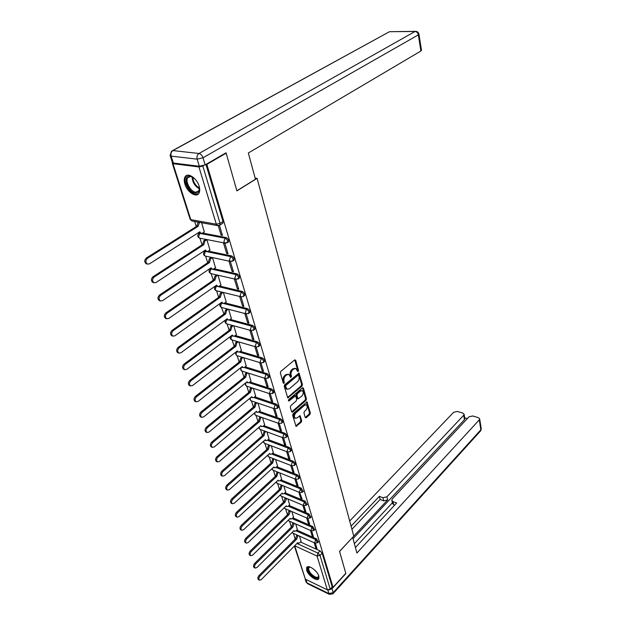 <?xml version="1.0" encoding="UTF-8"?>
<svg xmlns="http://www.w3.org/2000/svg" width="626" height="626" viewBox="0 0 626 626"><rect width="100%" height="100%" fill="white"/><g stroke="black" fill="none" stroke-linecap="round" stroke-linejoin="round"><path stroke-width="0.94" d="M298.179 371.508L298.516 370.404L295.699 360.255L294.674 359.919L280.839 371.351L280.346 372.963L283.312 383.175L284.048 383.386L284.008 380.952C283.625 378.973 284.149 377.267 285.589 375.827L286.747 374.864L288.946 374.395L290.683 377.509L291.505 376.296L291.129 374.982C290.754 373.01 291.278 371.312 292.702 369.896L293.837 368.949L295.981 368.487L297.467 371.281L298.179 371.508M297.42 371.124L297.647 370.138L294.768 359.848M283.265 383.026L283.14 380.678L284.008 380.952M290.394 377.032L290.261 374.716L291.129 374.982M199.678 233.052L199.264 233.318M199.115 186.149C196.9 178.113 187.636 172.033 185.069 176.845C184.028 178.629 183.974 181.047 184.889 184.091C187.158 192.057 196.306 198.082 198.911 193.254C199.921 191.517 199.991 189.146 199.115 186.149M318.83 576.077C317.413 570.662 307.976 564.167 306.63 567.625L306.654 570.255C308.102 575.63 317.445 582.094 318.837 578.643L318.83 576.077M305.238 417.511L306.216 417.753L309.854 414.498L310.324 412.957L307.061 401.908L293.125 413.731L292.647 415.304L296.059 426.392L301.231 422.214L301.701 420.664L300.097 415.703L297.186 417.847L295.347 418.293C293.962 416.9 294.11 415.132 295.785 412.996L304.51 405.312L306.286 404.881C307.663 406.266 307.522 408.027 305.871 410.147L304.432 411.423L303.954 412.972L305.238 417.511M225.509 153.112L226.166 153.182L236.902 190.891L257.083 178.363L353.784 536.153L339.535 551.357L345.795 573.322L333.016 587.337L206.838 164.364L206.181 164.286M226.166 153.182L206.838 164.364M301.975 386.172L302.46 384.607L299.048 373.088L284.72 384.74L284.227 386.344L287.796 397.909L301.975 386.172L301.114 385.898L301.591 384.341L298.477 373.159M303.422 388.089L306.427 398.926L305.957 400.476L292.663 412.135L291.646 411.869L290.3 407.229L290.785 405.648L296.255 400.898L296.732 399.325L295.527 395.788L289.118 400.883L288.633 400.992L288.743 399.584L302.428 387.791L303.422 388.089L302.561 387.815L305.574 398.645L306.427 398.926M300.511 542.014L320.058 550.903L317.953 553.102L320.027 555.379L330.199 589.168L327.312 589.833L305.347 579.144L294.384 546.06M194.647 221.494L196.251 226.565M198.223 232.794L198.544 233.811M199.952 238.256L202.049 244.868M203.99 250.995L204.24 251.785M205.625 256.175L207.707 262.748M209.616 268.789L209.796 269.36M211.173 273.687L213.239 280.229M216.596 290.816L218.654 297.327M246.722 314.009L221.463 307.452L223.944 314.041M227.089 323.971L229.124 330.403M232.168 340.02L234.194 346.405M237.144 355.724L239.155 362.071M242.012 371.108L244.007 377.408M246.785 386.172L248.765 392.424M251.456 400.922L253.42 407.127M256.026 415.382L257.982 421.533M260.51 429.546L262.45 435.657M264.908 443.427L266.825 449.491M269.219 457.035L271.121 463.052M273.437 470.376L275.33 476.347M277.584 483.46L279.462 489.383M281.645 496.293L283.508 502.169M285.628 508.883L287.475 514.713M289.541 521.231L291.372 527.022M293.383 533.36L295.198 539.103M333.016 587.337L332.226 586.953L330.199 589.168M172.565 162.791L172.291 163.261L172.972 163.699L198.943 166.946L202.816 166.031L220.07 223.341L220.016 225.024L219.358 225.454M203.544 165.608L202.816 166.031M204.311 231.949L201.595 222.746M218.247 225.712L221.095 235.126L222.175 234.421M221.095 235.126L222.465 235.384L219.46 225.43M226.651 253.483L228.013 253.757L224.828 243.209L223.459 242.943L226.651 253.483L227.715 252.763M209.968 250.04L206.893 239.688L205.61 239.547M215.5 267.732L212.488 257.607L210.516 258.921L209.475 262.576L160.585 295.386C158.652 297.46 158.597 299.314 160.42 300.95L162.47 300.707L211.111 267.772L212.159 269.164L213.677 268.969L215.626 267.646M228.96 261.12L232.082 271.418L233.122 270.69M232.082 271.418L233.435 271.715L230.321 261.41M220.908 285.018L217.997 275.237M234.367 278.985L237.379 288.946L238.412 288.21M237.379 288.946L238.725 289.267L235.72 279.298M226.197 301.928L223.388 292.467M239.656 296.45L242.567 306.083L243.577 305.339M242.567 306.083L243.905 306.419L240.994 296.779M231.37 318.477L228.654 309.322M244.821 313.532L247.638 322.836L248.632 322.085M247.638 322.836L248.968 323.196L246.159 313.876M236.432 334.66L233.803 325.81M249.876 330.231L252.599 339.229L253.577 338.47M252.599 339.229L253.921 339.597L251.198 330.591M241.386 350.505L238.842 341.945M254.821 346.561L257.45 355.263L258.421 354.504M257.45 355.263L258.765 355.654L256.136 346.945L255.353 345.92L256.41 342.524C258.241 343.502 259.031 344.777 258.781 346.358L258.342 346.702M246.237 366.007L243.78 357.736M259.657 362.54L262.2 370.96L263.155 370.185M262.2 370.96L263.507 371.359L260.964 362.939L260.197 361.945L261.238 358.588C263.045 359.559 263.828 360.811 263.585 362.344L263.178 362.681M250.987 381.195L248.608 373.19M264.391 378.182L266.848 386.32L267.787 385.538M266.848 386.32L268.147 386.735L265.69 378.597M255.635 396.062L253.342 388.331M269.024 393.488L271.402 401.352L272.326 400.577M271.402 401.352L272.693 401.79L270.315 393.918M260.189 410.633L257.975 403.152M273.554 408.473L275.863 416.079L276.77 415.296M275.863 416.079L277.138 416.525L274.845 408.919M264.657 424.897L262.505 417.675M277.999 423.153L280.221 430.508L281.121 429.718M280.221 430.508L281.497 430.962L279.274 423.606M269.024 438.889L266.958 431.901M282.349 437.527L284.501 444.632L285.386 443.842M284.501 444.632L285.761 445.102L283.617 437.997M273.312 452.59L271.308 445.837M286.614 451.612L288.688 458.482L289.564 457.684M288.688 458.482L289.948 458.96L287.874 452.089M277.514 466.034L275.581 459.507M290.785 465.415L292.796 472.051L293.657 471.253M292.796 472.051L294.048 472.544L292.045 465.9M281.637 479.211L279.767 472.904M294.885 478.937L296.826 485.353L297.671 484.547M296.826 485.353L298.062 485.854L296.129 479.438M285.675 492.138L283.875 486.034M298.892 492.2L300.77 498.398L301.607 497.592M300.77 498.398L302.006 498.914L299.478 491.95L300.417 488.867L302.35 492.302M289.635 504.814L287.897 498.922M302.827 505.198L304.643 511.192L305.465 510.378M304.643 511.192L305.871 511.708L304.056 505.714M293.524 517.248L291.849 511.559M306.685 517.945L308.438 523.735L309.252 522.921M308.438 523.735L309.659 524.267L307.906 518.469M297.342 529.455L295.722 523.954M310.473 530.449L312.163 536.044L312.969 535.23M312.163 536.044L313.376 536.584L311.685 530.981M296.74 530.05L316.435 538.822L315.676 539.596L317.585 542.805M292.905 517.858L312.734 526.505L311.975 527.28L313.884 530.543M288.985 505.44L308.97 513.954L308.195 514.728L310.113 518.038M284.994 492.779L305.128 501.152L304.346 501.919L306.27 505.299M280.925 479.868L301.216 488.1L300.417 488.867L280.127 480.619L281.716 479.133M276.77 466.714L297.225 474.782L296.411 475.549C298.031 476.496 298.759 477.583 298.594 478.812L298.352 479.047M272.537 453.294L293.148 461.205L292.326 461.965C293.962 462.911 294.697 464.015 294.533 465.274L294.267 465.525M268.218 439.601L288.993 447.34L288.156 448.099C289.815 449.053 290.558 450.172 290.378 451.471L290.096 451.729M263.804 425.633L284.744 433.2L283.907 433.951C285.581 434.906 286.332 436.048 286.145 437.378L285.847 437.644M259.297 411.384L280.417 418.755L279.564 419.506C281.262 420.461 282.021 421.627 281.825 422.996L281.504 423.278M254.696 396.845L275.996 404.013L275.127 404.756C276.856 405.718 277.615 406.9 277.404 408.308L277.068 408.606M249.993 381.993L271.481 388.957L270.596 389.693C272.349 390.663 273.116 391.868 272.897 393.316L272.537 393.621M245.196 366.836L266.864 373.573L265.972 374.309C267.748 375.279 268.523 376.508 268.296 377.994L267.912 378.315M240.29 351.358L262.153 357.861L261.238 358.588L239.32 352.047M235.266 335.544L257.333 341.804L256.41 342.524L234.265 336.217M230.133 319.385L252.411 325.387L251.472 326.099C253.334 327.077 254.133 328.384 253.859 330.012L253.397 330.371M224.883 302.874L247.372 308.602L246.417 309.314C248.311 310.293 249.117 311.623 248.835 313.297L248.342 313.673M219.507 286.004L242.223 291.442L241.26 292.139C243.178 293.125 243.991 294.486 243.694 296.215L243.17 296.599M214.006 268.75L236.957 273.883L235.971 274.571C237.927 275.557 238.749 276.95 238.436 278.734L237.88 279.126M208.364 251.104L231.573 255.917L230.571 256.597C232.551 257.591 233.381 259.007 233.052 260.846L232.457 261.261M202.581 233.052L226.056 237.528L225.031 238.201C227.05 239.195 227.887 240.642 227.543 242.544L226.917 242.966M257.083 178.363L255.15 178.113M216.698 274.939L214.898 276.191L216.025 276.449L214.992 280.072L166.923 313.274C165.029 315.332 164.967 317.147 166.719 318.736L168.762 318.47L216.596 285.151L217.598 286.489L219.108 286.278L221.033 284.94M314.182 542.719L315.817 548.118L317.022 548.666L315.387 543.251M301.09 541.435L299.525 536.122M315.817 548.118L316.607 547.304M318.337 542.03L316.435 538.822M314.643 529.768L312.734 526.505M310.887 517.272L308.97 513.954M307.053 504.525L305.128 501.152M303.14 491.535L301.216 488.1M299.15 478.28L299.4 478.045C299.564 476.816 298.837 475.729 297.225 474.782M295.081 464.766L295.347 464.515C295.519 463.256 294.783 462.152 293.148 461.205M290.926 450.97L291.207 450.712C291.387 449.413 290.652 448.294 288.993 447.34M286.685 436.893L286.99 436.627C287.178 435.297 286.426 434.154 284.744 433.2M282.349 422.527L282.678 422.245C282.874 420.875 282.123 419.717 280.417 418.755M277.928 407.862L278.273 407.565C278.484 406.157 277.725 404.975 275.996 404.013M273.413 392.878L273.781 392.572C274 391.125 273.233 389.92 271.481 388.957M268.797 377.58L269.188 377.259C269.415 375.772 268.64 374.544 266.864 373.573M264.078 361.953L264.493 361.617C264.735 360.083 263.953 358.831 262.153 357.861M259.258 345.982L259.696 345.63C259.954 344.057 259.164 342.782 257.333 341.804M254.328 329.652L254.798 329.299C255.064 327.672 254.273 326.365 252.411 325.387M249.281 312.969L249.782 312.593C250.071 310.919 249.265 309.588 247.372 308.602M244.124 295.895L244.656 295.511C244.962 293.782 244.148 292.428 242.223 291.442M238.85 278.437L239.414 278.038C239.727 276.254 238.913 274.869 236.957 273.883M233.443 260.58L234.046 260.166C234.382 258.327 233.553 256.903 231.573 255.917M227.919 242.301L228.553 241.871C228.905 239.969 228.075 238.522 226.056 237.528M332.226 586.953L322.132 553.173L320.058 550.903M205.946 164.427L222.989 221.463L222.934 223.146L222.253 223.584M295.55 368.354L292.968 368.683L293.837 368.949M290.261 374.716C289.885 372.744 290.401 371.046 291.826 369.63L292.968 368.683M288.516 374.262L285.871 374.598L286.747 374.864M283.14 380.678C282.749 378.699 283.273 376.993 284.72 375.561L285.871 374.598M287.498 397.565L301.114 385.898M298.633 375.467L297.921 375.248L285.957 385.358L285.613 386.477L287.099 389.294L289.322 388.801L297.46 381.876C298.86 380.459 299.377 378.785 299.009 376.836L298.633 375.467M298.297 375.123L297.053 374.99L297.921 375.248M286.63 389.137L285.135 387.572L285.08 385.084L297.053 374.99M291.669 411.939L305.097 400.194L305.574 398.645M295.409 395.749L293.977 395.671L288.367 400.499M301.865 396.023C303.547 393.879 303.68 392.095 302.264 390.671L300.48 391.086L297.381 393.754L296.896 395.327L298.101 398.856L301.865 396.023M301.951 390.569L299.619 390.812L300.48 391.086M297.35 398.613L296.035 395.045L296.521 393.48L299.619 390.812M306.004 404.787L303.657 405.03L304.51 405.312M294.752 418.098L294.486 418.004C293.101 416.603 293.25 414.835 294.924 412.698L303.657 405.03M295.762 426.024L300.37 421.916L300.848 420.367L299.533 415.781M305.245 417.55L309.001 414.209L309.471 412.675L306.497 401.986M199.537 222.371L198.051 226.369L147.446 258.295C145.42 260.424 145.396 262.349 147.368 264.086L149.426 263.882L199.772 231.816L200.915 233.318L202.433 233.154L204.444 231.863M200.672 233.185L198.935 232.348M146.969 263.992L146.234 263.812C144.254 262.083 144.285 260.158 146.312 258.037L196.9 226.158L197.972 222.426L199.123 222.629M198.387 222.167L197.972 222.426M196.9 226.158L198.051 226.369M206.885 239.688L204.89 240.987L203.826 244.68L154.098 277.068C152.118 279.165 152.071 281.058 153.973 282.733L156.03 282.514L205.508 250.001L206.603 251.441L208.114 251.269L210.101 249.954M206.337 251.3L204.694 250.533M153.503 282.616L152.838 282.451C150.936 280.769 150.983 278.883 152.963 276.786L202.683 244.453L203.747 240.76L204.89 240.987M205.743 239.461L203.747 240.76M202.683 244.453L203.826 244.68M211.878 269L210.328 268.304M159.888 300.801L159.294 300.644C157.47 299.009 157.517 297.162 159.458 295.089L208.333 262.325L209.381 258.671L210.516 258.921M211.345 257.364L209.381 258.671M208.333 262.325L209.475 262.576M255.455 179.232L248.334 153.002L420.899 51.011L418.348 34.868L203.012 157.775L205.14 164.888L226.056 152.791L236.863 190.766L255.455 179.232M173.347 163.034L199.318 166.266L197.167 159.161L171.141 156.109L173.347 163.034L172.322 162.377L170.202 155.725M421.478 50.276L420.899 51.011M205.14 164.888L199.318 166.266M328.76 589.966L332.038 588.698L345.857 573.541L339.558 551.428L352.61 537.413M352.673 537.437L356.906 553.032L479.281 419.858L479.672 418.896L478.405 417.659L472.653 415.969L468.991 416.814L392.338 498.906L391.798 500.291L392.964 501.614L393.699 504.767L392.533 503.445L391.868 500.604M355.411 547.539L396.618 503.014L392.964 501.614M464.813 418.52L464.437 419.678L463.694 415.249L464.101 414.271L462.88 413.097L457.27 411.446L453.654 412.284L349.691 521.012M467.317 418.614L464.695 417.839M382.909 497.733L386.891 496.817L387.635 499.955L383.668 500.87L382.909 497.733L379.348 496.363L351.076 526.122M463.694 415.249L386.891 496.817M354.363 543.681L392.385 502.795M387.635 499.955L353.768 536.083M464.437 419.678L353.017 538.728M383.668 500.87L380.107 499.493L351.929 529.283M380.107 499.493L379.348 496.363M394.654 505.135L393.699 504.767M199.005 185.797L199.068 186.024C200.038 190.867 198.802 193.238 195.367 193.129C187.667 192.378 182.064 174.67 190.077 176.086L194.686 178.645M192.644 177.064L190.766 176.438L187.706 177.761C184.975 181.485 190.656 191.767 195.656 192.213L198.786 190.891L199.444 188.309M186.963 175.343L185.899 176.446C182.51 181.071 189.561 193.817 195.758 194.373L198.285 194.021M318.65 575.56C318.963 578.064 317.672 578.721 314.776 577.524C309.588 575.239 305.308 566.866 309.432 567.023L310.222 567.093M310.144 567.078L308.696 567.813C308.383 570.935 310.48 573.932 314.988 576.812C316.756 577.61 317.914 577.555 318.477 576.632L318.665 575.638M307.288 566.96L307.202 567.101C306.81 570.967 309.408 574.684 315.003 578.252L318.869 578.588M217.84 275.197L216.025 276.449M217.3 286.309L215.829 285.683M166.125 318.564L165.6 318.415C163.84 316.826 163.91 315.011 165.804 312.961L213.857 279.806L214.898 276.191M213.857 279.806L214.992 280.072M223.099 292.397L221.408 293.594L220.383 297.178L173.112 330.747C171.266 332.782 171.18 334.574 172.878 336.115L174.912 335.826L221.956 302.147L222.911 303.43L224.429 303.203L226.315 301.849M222.598 303.234L221.213 302.671M172.228 335.919L171.759 335.771C170.069 334.237 170.147 332.445 172.001 330.418L219.264 296.896L220.282 293.32L221.408 293.594M221.972 292.123L220.282 293.32M219.264 296.896L220.383 297.178M228.247 309.221L226.675 310.363L225.665 313.9L179.161 347.829C177.354 349.84 177.26 351.593 178.895 353.095L180.922 352.79L227.199 318.767L228.114 320.003L229.625 319.761L231.487 318.391M227.786 319.792L226.479 319.291M178.199 352.868L177.784 352.735C176.149 351.241 176.242 349.488 178.05 347.477L224.546 313.61L225.556 310.066L226.675 310.363M227.128 308.931L225.556 310.066M224.546 313.61L225.665 313.9M233.287 325.669L231.823 326.764L230.822 330.27L185.077 364.512C183.301 366.507 183.199 368.229 184.78 369.692L186.791 369.363L232.324 335.027L233.208 336.217L234.711 335.966L236.542 334.581M232.457 336.005L231.636 335.552M184.044 369.442L183.668 369.324C182.096 367.861 182.197 366.14 183.974 364.152L229.719 329.957L230.712 326.459L231.823 326.764M232.176 325.363L230.712 326.459M229.719 329.957L230.822 330.27M238.232 341.765L236.863 342.813L235.877 346.288L190.86 380.827C189.115 382.799 189.005 384.497 190.531 385.913L192.534 385.569L237.348 350.943L238.193 352.086L239.688 351.82L241.495 350.419M237.41 351.851L236.683 351.452M189.756 385.647L189.428 385.53C187.91 384.114 188.019 382.423 189.756 380.451L234.773 345.959L235.759 342.492L236.863 342.813M237.129 341.452L235.759 342.492M234.773 345.959L235.877 346.288M243.076 357.524L241.8 358.526L240.822 361.961L196.509 396.782C194.803 398.739 194.686 400.405 196.149 401.782L198.152 401.423L242.254 366.515L243.068 367.618L244.563 367.337L246.339 365.928M242.262 367.368L241.613 367.024M195.351 401.493L195.062 401.391C193.59 400.006 193.708 398.339 195.414 396.391L239.727 361.625L240.697 358.189L241.8 358.526M241.98 357.188L240.697 358.189M239.727 361.625L240.822 361.961M247.826 372.947L246.628 373.902L245.658 377.306L202.034 412.385C200.367 414.318 200.242 415.961 201.658 417.307L203.646 416.924L247.067 381.766L247.841 382.83L249.336 382.533L251.089 381.117M247.02 382.556L246.448 382.267M200.821 416.994L200.57 416.9C199.154 415.554 199.279 413.919 200.946 411.986L244.57 376.954L245.533 373.558L246.628 373.902M246.73 372.603L245.533 373.558M244.57 376.954L245.658 377.306M252.474 388.042L251.355 388.965L250.4 392.33L207.441 427.652C205.805 429.569 205.672 431.181 207.042 432.496L209.014 432.089L251.777 396.696L252.521 397.721L254.007 397.416L255.729 395.984M251.675 397.44L251.183 397.189M206.181 432.159L205.962 432.073C204.592 430.766 204.725 429.154 206.361 427.237L249.312 391.97L250.267 388.605L251.355 388.965M251.394 387.69L250.267 388.605M249.312 391.97L250.4 392.33M257.036 402.831L255.987 403.707L255.04 407.041L212.738 442.59C211.134 444.491 210.993 446.08 212.316 447.355L214.272 446.933L256.394 411.329L257.106 412.315L258.585 411.986L260.283 410.546M256.245 412.01L255.823 411.806M211.431 447.003L211.236 446.925C209.913 445.649 210.054 444.061 211.658 442.159L253.96 406.673L254.907 403.34L255.987 403.707M255.956 402.463L254.907 403.34M253.96 406.673L255.04 407.041M261.504 417.315L260.526 418.16L259.587 421.462L217.911 457.207C216.346 459.093 216.197 460.658 217.472 461.902L219.421 461.464L260.909 425.657L261.598 426.611L263.069 426.267L264.743 424.819M216.573 461.526L216.408 461.464C215.125 460.22 215.274 458.655 216.846 456.777L258.515 421.079L259.454 417.777L260.526 418.16M260.432 416.939L259.454 417.777M258.515 421.079L259.587 421.462M265.894 431.51L264.97 432.316L264.047 435.586L222.981 471.527C221.447 473.389 221.291 474.931 222.527 476.143L224.46 475.69L265.338 439.695L266.003 440.618L267.466 440.266L269.117 438.81M221.612 475.752L221.463 475.697C220.227 474.477 220.383 472.943 221.917 471.081L262.975 435.187L263.906 431.924L264.97 432.316M264.829 431.118L263.906 431.924M262.975 435.187L264.047 435.586M270.189 445.415L269.329 446.189L268.413 449.429L227.95 485.541C226.44 487.396 226.283 488.906 227.473 490.095L229.398 489.618L269.681 453.459L270.315 454.343L271.77 453.983L273.398 452.52M226.542 489.688L226.416 489.634C225.219 488.444 225.383 486.934 226.894 485.087L267.349 449.022L268.264 445.79L269.329 446.189M269.133 445.016L268.264 445.79M267.349 449.022L268.413 449.429M274.407 459.046L273.593 459.789L272.686 462.997L232.817 499.274C231.33 501.105 231.166 502.6 232.324 503.758L234.226 503.265L273.938 466.941L274.548 467.802L275.996 467.426L277.6 465.955M273.632 467.442L274.548 467.802M231.377 503.335L231.276 503.288C230.118 502.13 230.274 500.636 231.761 498.805L271.637 462.583L272.545 459.374L273.593 459.789M273.359 458.639L272.545 459.374M271.637 462.583L272.686 462.997M278.547 472.411L277.78 473.123L276.888 476.3L237.575 512.717C236.119 514.541 235.955 516.012 237.074 517.139L238.968 516.63L278.108 480.173L278.695 481.003L280.135 480.612M277.772 480.627L278.695 481.003M236.119 516.7L236.033 516.661C234.906 515.534 235.079 514.063 236.534 512.248L275.839 475.877L276.739 472.7L277.78 473.123M277.498 471.996L276.739 472.7M275.839 475.877L276.888 476.3M282.608 485.518L281.888 486.199L281.004 489.344L242.246 525.895C240.814 527.702 240.642 529.158 241.73 530.261L243.608 529.737L282.201 493.139L282.764 493.945L284.196 493.538L285.753 492.059M281.833 493.554L282.764 493.945M240.767 529.807L240.689 529.768C239.601 528.665 239.774 527.217 241.206 525.417L279.963 488.914L280.847 485.768L281.888 486.199M281.567 485.087L280.847 485.768M279.963 488.914L281.004 489.344M286.591 498.366L285.033 502.138L246.824 538.814C245.415 540.606 245.243 542.038 246.292 543.118L248.154 542.57L286.207 505.863L286.755 506.637L288.179 506.223L289.713 504.736M245.322 542.648L245.259 542.617C244.21 541.537 244.383 540.105 245.783 538.321L284.001 501.7L284.877 498.586L285.918 499.016M285.558 497.936L284.877 498.586M284.001 501.7L285.033 502.138M290.503 510.98L288.993 514.689L251.308 551.475C249.93 553.251 249.751 554.659 250.768 555.716L252.614 555.16L290.151 518.344L290.675 519.095L292.084 518.664L293.602 517.17M250.768 555.716L249.743 555.215C248.718 554.159 248.898 552.75 250.275 550.974L287.968 514.243L288.836 511.152L289.861 511.598M289.47 510.534L288.836 511.152M287.968 514.243L288.993 514.689M294.337 523.344L292.882 526.998L255.705 563.885C254.352 565.646 254.164 567.046 255.158 568.072L256.981 567.5L294.009 530.59L294.517 531.317L295.918 530.879L297.413 529.377M255.158 568.072L254.133 567.563C253.147 566.53 253.327 565.137 254.68 563.384L291.857 526.544L292.718 523.485L293.743 523.939M293.312 522.898L292.718 523.485M291.857 526.544L292.882 526.998M298.109 535.48L296.693 539.088L260.017 576.061C258.687 577.806 258.499 579.183 259.461 580.192L261.269 579.606L297.804 542.601L298.289 543.313L299.682 542.859L301.161 541.357M259.461 580.192L258.444 579.676C257.482 578.667 257.669 577.289 259 575.544L295.675 538.626L296.528 535.59L297.546 536.052M297.092 535.027L296.528 535.59M295.675 538.626L296.693 539.088M297.647 370.138L298.516 370.404M283.515 381.993L284.392 382.267M290.628 376.023L291.505 376.296M221.573 303.015L220.563 306.349L221.463 307.452C219.616 306.404 219.335 305.019 220.61 303.297L221.471 302.945M216.643 290.816L216.173 290.707C214.288 289.635 213.998 288.226 215.305 286.481L216.346 286.152M216.322 286.137L215.234 289.556L216.173 290.707L241.088 296.802L240.165 295.636L241.26 292.139L218.216 286.598M211.283 273.695L210.774 273.578C208.834 272.498 208.536 271.066 209.882 269.282L210.876 268.937L235.971 274.571L234.867 278.1L235.838 279.321L239.414 278.038M210.962 268.875L209.788 272.38L210.774 273.578L236.448 279.439M205.805 256.19L205.25 256.065C203.254 254.97 202.949 253.514 204.334 251.699L205.32 251.339L230.571 256.597L229.445 260.166L230.462 261.441L234.046 260.166M205.508 251.214L204.217 254.821L205.25 256.065L231.135 261.551M200.21 238.279L199.6 238.154C197.55 237.043 197.237 235.556 198.653 233.709L199.631 233.334L225.031 238.201L223.897 241.808L224.961 243.131L228.553 241.871M199.952 233.13L198.52 236.855L199.6 238.154L225.704 243.248M296.935 543.485L317.953 553.102L317.061 556.06L294.713 545.762L305.347 579.144M327.312 589.833L317.061 556.06L320.027 555.379L322.132 553.173M172.972 163.699L190.797 219.64L216.322 224.218L198.943 166.946M295.988 530.809L315.676 539.596L314.776 542.578L315.23 543.188L317.765 542.617L318.517 541.834M292.139 518.618L311.975 527.28L311.059 530.285L311.537 530.918L314.08 530.347L314.839 529.565M288.21 506.191L308.195 514.728L307.272 517.757L307.765 518.406L310.324 517.835L311.091 517.06M284.212 493.531L304.346 501.919L303.414 504.979L303.923 505.659L306.49 505.08L307.272 504.306M275.964 467.458L296.411 475.549L295.464 478.663L296.012 479.391L298.594 478.812L299.4 478.045M271.715 454.03L292.326 461.965L291.364 465.102L291.943 465.861L294.533 465.274L295.347 464.515M267.38 440.336L288.156 448.099L287.185 451.268L287.788 452.058L290.378 451.471L291.207 450.712M262.951 426.369L283.907 433.951L282.921 437.151L283.547 437.965L286.145 437.378L286.99 436.627M258.428 412.111L279.564 419.506L278.562 422.738L279.219 423.583L281.825 422.996L282.678 422.245M253.812 397.557L275.127 404.756L274.118 408.019L274.798 408.903L278.273 407.565M249.093 382.705L270.596 389.693L269.579 392.987L270.283 393.903L273.781 392.572M244.265 367.54L265.972 374.309L264.939 377.635L265.682 378.589L269.188 377.259M229.077 320.05L251.472 326.099L250.4 329.526L251.245 330.606L254.798 329.299M223.74 303.516L246.417 309.314L245.337 312.773L246.221 313.892L249.782 312.593M241.644 296.92L244.656 295.511M251.699 330.716L226.635 323.845L225.775 322.781L226.714 319.526M227.019 323.947L226.635 323.845C224.914 322.891 224.585 321.576 225.657 319.902M256.566 347.054L259.696 345.63M232.043 339.981L230.877 338.862L231.761 335.677M261.332 363.041L264.493 361.617M236.972 355.678L235.869 354.606L236.706 351.483M266.003 378.683L241.511 370.952L240.76 370.013L241.26 367.305M241.792 371.038L240.048 368.268M270.573 393.997L246.268 385.999L245.548 385.1L245.83 382.768M246.519 386.085L244.789 383.605M275.057 408.981L250.924 400.742L250.236 399.873L250.392 397.846M251.151 400.82L249.469 398.605M279.446 423.661L255.486 415.187L254.821 414.349L254.892 412.597M255.69 415.257L254.07 413.285M283.75 438.036L259.962 429.342L259.32 428.536L259.328 427.018M260.142 429.405L258.601 427.652M287.968 452.121L264.344 443.208L263.695 441.142M264.508 443.271L263.045 441.713M292.099 465.924L268.64 456.808L267.983 454.977M268.789 456.863L267.419 455.485M296.161 479.446L272.858 470.142L272.208 468.522M272.983 470.189L271.707 468.976M277.107 483.264L276.356 481.801M304.033 505.706L281.043 496.042L280.432 494.814M281.144 496.082L280.072 495.158M307.859 518.453L285.026 508.617L284.447 507.569M285.112 508.656L284.134 507.866M311.615 530.95L288.93 520.965L288.383 520.073M289.009 520.996L288.132 520.323M315.301 543.219L292.765 533.078L292.256 532.335M292.827 533.109L292.052 532.538M222.989 221.463L220.07 223.341L216.322 224.218L217.441 225.603L218.263 225.712M190.163 219.311L191.932 221.001L190.108 219.123L172.346 163.441M222.934 223.146L220.016 225.024L217.441 225.603L192.605 221.119M291.826 369.63L292.702 369.896M284.72 375.561L285.589 375.827M294.823 359.997L295.699 360.255M287.631 397.471L288.492 397.753M298.516 373.284L299.392 373.55M301.591 384.341L302.46 384.607M285.08 385.084L285.957 385.358M284.736 386.203L285.613 386.477M285.135 387.572L286.004 387.854M305.097 400.194L305.957 400.476M291.802 411.838L292.663 412.135M293.977 395.671L294.846 395.945M288.39 400.64L289.118 400.883M296.521 393.48L297.381 393.754M296.035 395.045L296.896 395.327M296.912 398.144L297.78 398.426M294.924 412.698L295.785 412.996M299.549 415.828L300.41 416.118M300.848 420.367L301.701 420.664M300.37 421.916L301.231 422.214M295.895 425.923L296.747 426.22M306.521 402.056L307.374 402.338M309.471 412.675L310.324 412.957M309.001 414.209L309.854 414.498M305.355 417.464L306.216 417.753M196.846 225.978L197.996 226.189M146.312 258.037L147.446 258.295M202.628 244.273L203.771 244.508M152.963 276.786L154.098 277.068M208.286 262.161L209.42 262.404M159.458 295.089L160.585 295.386M172.69 150.569L389.466 31.699L172.917 150.584L198.974 153.487L415.03 31.472L389.466 31.699L415.234 31.37M421.494 50.377L418.95 34.258C418.622 32.599 417.652 31.629 416.024 31.363L415.03 31.472C416.744 31.66 417.847 32.795 418.348 34.868L418.935 34.164M170.123 155.459L171.141 156.109C170.577 153.66 171.172 151.813 172.917 150.584L171.524 151.202L170.123 155.459M203.012 157.775C202.112 155.35 200.766 153.918 198.974 153.487C197.221 154.755 196.619 156.649 197.167 159.161L203.012 157.775M305.864 579.402L306.975 582.876L328.885 593.597L327.789 589.989M332.038 588.698L333.212 592.603L480.854 429.804L479.281 419.858M481.214 428.653L480.705 430.766L481.245 428.841L479.672 418.896M480.447 431.048L333.212 593.542L333.212 592.603L328.885 593.597L329.472 594.387L333.001 593.777M306.083 582.008L307.569 583.667L305.95 581.585L305.136 579.019M199.42 188.841C194.78 186.165 192.362 182.158 192.151 176.829M192.8 177.158C193.16 181.923 195.375 185.578 199.436 188.129M316.451 571.929L313.79 569.261M213.81 279.634L214.937 279.9M165.804 312.961L166.923 313.274M219.21 296.732L220.336 297.014M172.001 330.418L173.112 330.747M224.499 313.446L225.61 313.743M178.05 347.477L179.161 347.829M229.664 329.8L230.775 330.113M183.974 364.152L185.077 364.512M234.727 345.81L235.83 346.131M189.756 380.451L190.86 380.827M239.68 361.476L240.775 361.812M195.414 396.391L196.509 396.782M244.523 376.805L245.611 377.157M200.946 411.986L202.034 412.385M249.273 391.821L250.353 392.189M206.361 427.237L207.441 427.652M253.921 406.532L254.993 406.9M211.658 442.159L212.738 442.59M258.475 420.938L259.547 421.321M216.846 456.777L217.911 457.207M262.936 435.054L264 435.446M221.917 471.081L222.981 471.527M267.31 448.889L268.366 449.296M226.894 485.087L227.95 485.541M271.598 462.45L272.646 462.864M231.761 498.805L232.817 499.274M275.8 475.752L276.849 476.167M236.534 512.248L237.575 512.717M279.924 488.789L280.964 489.219M241.206 525.417L242.246 525.895M283.961 501.575L284.994 502.013M245.783 538.321L246.824 538.814M287.929 514.118L288.954 514.564M250.275 550.974L251.308 551.475M291.818 526.427L292.843 526.881M254.68 563.384L255.705 563.885M295.636 538.509L296.654 538.97M259 575.544L260.017 576.061M303.375 491.308L302.585 492.075L300.01 492.654L276.989 483.217L275.925 482.2M256.159 346.953L231.698 339.879C230.235 339.151 229.805 338.017 230.407 336.475M260.972 362.939L236.659 355.584L235.243 352.571M286.231 389.012L287.099 389.294M297.24 398.582L298.101 398.856M294.486 418.004L295.347 418.293M199.772 233.099L200.915 233.318M146.234 263.812L147.368 264.086M205.461 251.206L206.603 251.441M152.838 282.451L153.973 282.733M211.025 268.906L212.159 269.164M159.294 300.644L160.42 300.95M329.472 594.387L307.569 583.667M464.101 414.271L464.844 418.7M191.446 176.579L190.805 176.242M190.038 176.407L187.706 177.761M309.455 567.015L310.042 567.086M309.189 567.297L308.696 567.813M216.471 286.215L217.598 286.489M165.6 318.415L166.719 318.736M221.792 303.14L222.911 303.43M171.759 335.771L172.878 336.115M227.003 319.698L228.114 320.003M177.784 352.735L178.895 353.095M232.097 335.904L233.208 336.217M183.668 369.324L184.78 369.692M237.09 351.757L238.193 352.086M189.428 385.53L190.531 385.913M241.972 367.274L243.068 367.618M195.062 401.391L196.149 401.782M246.754 382.478L247.841 382.83M200.57 416.9L201.658 417.307M251.441 397.361L252.521 397.721M205.962 432.073L207.042 432.496M256.034 411.939L257.106 412.315M211.236 446.925L212.316 447.355M260.533 426.22L261.598 426.611M216.408 461.464L217.472 461.902M264.939 440.219L266.003 440.618M221.463 475.697L222.527 476.143M269.258 453.936L270.315 454.343M226.416 489.634L227.473 490.095M231.276 503.288L232.324 503.758M236.033 516.661L237.074 517.139M240.689 529.768L241.73 530.261M285.816 506.238L286.755 506.637M245.259 542.617L246.292 543.118M289.775 518.704L290.675 519.095M293.664 530.934L294.517 531.317M297.467 542.938L298.289 543.313"/></g></svg>
